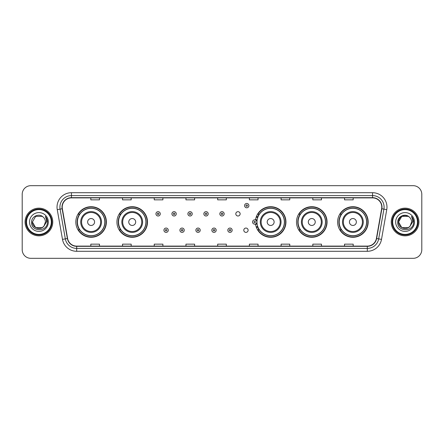 <?xml version="1.0" encoding="UTF-8"?>
<svg xmlns="http://www.w3.org/2000/svg" width="444" height="444" viewBox="0 0 444 444"><rect width="100%" height="100%" fill="white"/><g stroke="black" fill="none" stroke-linecap="round" stroke-linejoin="round"><path stroke-width="0.67" d="M337.612 222A15.279 15.279 0 0 0 352.891 237.279A15.279 15.279 0 0 0 368.176 222A15.279 15.279 0 0 0 352.891 206.721A15.279 15.279 0 0 0 337.612 222M296.498 222A15.279 15.279 0 0 0 311.782 237.279A15.279 15.279 0 0 0 327.062 222A15.279 15.279 0 0 0 311.782 206.721A15.279 15.279 0 0 0 296.498 222M255.522 224.009A15.279 15.279 0 0 0 271.673 237.246A15.279 15.279 0 0 0 285.947 222A15.279 15.279 0 0 0 271.673 206.754A15.279 15.279 0 0 0 255.522 219.991M116.939 222A15.279 15.279 0 0 0 132.218 237.279A15.279 15.279 0 0 0 147.502 222A15.279 15.279 0 0 0 132.218 206.721A15.279 15.279 0 0 0 116.939 222M75.824 222A15.279 15.279 0 0 0 91.109 237.279A15.279 15.279 0 0 0 106.388 222A15.279 15.279 0 0 0 91.109 206.721A15.279 15.279 0 0 0 75.824 222M243.795 230.22A2.165 2.165 0 0 0 245.959 232.379A2.165 2.165 0 0 0 248.118 230.22A2.165 2.165 0 0 0 245.959 228.055A2.165 2.165 0 0 0 243.795 230.22M235.808 213.842A2.165 2.165 0 0 0 237.973 216A2.165 2.165 0 0 0 240.137 213.842A2.165 2.165 0 0 0 237.973 211.677A2.165 2.165 0 0 0 235.808 213.842M79.493 229.787A13.98 13.98 0 0 1 79.493 214.213M120.602 229.787A13.98 13.98 0 0 1 120.602 214.213M259.052 229.787A13.98 13.98 0 0 1 257.609 226.995M300.166 229.787A13.98 13.98 0 0 1 300.166 214.213M341.275 229.787A13.98 13.98 0 0 1 341.275 214.213M257.609 217.005A13.98 13.98 0 0 1 259.052 214.213M22.2 194.322L22.2 249.678A8.647 8.647 0 0 0 30.847 258.325L413.153 258.325A8.647 8.647 0 0 0 421.8 249.678L421.8 194.322A8.647 8.647 0 0 0 413.153 185.675L30.847 185.675A8.647 8.647 0 0 0 22.2 194.322L22.2 249.678M25.08 222A13.842 13.842 0 0 0 38.922 235.842A13.842 13.842 0 0 0 52.758 222A13.842 13.842 0 0 0 38.922 208.158A13.842 13.842 0 0 0 25.08 222A13.842 13.842 0 0 0 38.922 235.842A13.842 13.842 0 0 0 52.758 222A13.842 13.842 0 0 0 38.922 208.158A13.842 13.842 0 0 0 25.08 222M391.242 222A13.842 13.842 0 0 0 405.078 235.842A13.842 13.842 0 0 0 418.92 222A13.842 13.842 0 0 0 405.078 208.158A13.842 13.842 0 0 0 391.242 222A13.842 13.842 0 0 0 405.078 235.842A13.842 13.842 0 0 0 418.92 222A13.842 13.842 0 0 0 405.078 208.158A13.842 13.842 0 0 0 391.242 222M62.216 207.12A9.224 9.224 0 0 1 71.445 197.896L372.555 197.896A9.224 9.224 0 0 1 381.64 208.724L376.395 238.478A9.224 9.224 0 0 1 367.31 246.104L76.69 246.104A9.224 9.224 0 0 1 67.605 238.478L62.36 208.724A9.224 9.224 0 0 1 62.216 207.12M61.988 207.12A9.457 9.457 0 0 0 62.132 208.763L67.377 238.517A9.457 9.457 0 0 0 76.69 246.331L367.31 246.331A9.457 9.457 0 0 0 376.623 238.517L381.868 208.763A9.457 9.457 0 0 0 372.555 197.669L71.445 197.669A9.457 9.457 0 0 0 61.988 207.12M57.248 209.629A14.413 14.413 0 0 1 71.445 192.707L372.555 192.707A14.413 14.413 0 0 1 386.752 209.629L381.507 239.383A14.413 14.413 0 0 1 367.31 251.293L76.69 251.293A14.413 14.413 0 0 1 62.493 239.383L57.248 209.629L60.084 209.124A11.533 11.533 0 0 1 71.445 195.593L372.555 195.593A11.533 11.533 0 0 1 383.916 209.124L378.665 238.878A11.533 11.533 0 0 1 367.31 248.407L76.69 248.407A11.533 11.533 0 0 1 65.335 238.878L60.084 209.124A11.533 11.533 0 0 1 59.912 207.12M413.153 185.675L30.847 185.675M30.847 258.325L413.153 258.325M421.8 249.678L421.8 194.322M376.623 238.517L378.665 238.878L383.916 209.124L386.752 209.629M217.677 197.896L217.677 199.85L226.323 199.85L226.323 197.896M185.958 197.896L185.958 199.85L194.611 199.85L194.611 197.896M154.246 197.896L154.246 199.85L162.898 199.85L162.898 197.896M122.533 197.896L122.533 199.85L131.18 199.85L131.18 197.896M90.82 197.896L90.82 199.85L99.467 199.85L99.467 197.896M249.389 197.896L249.389 199.85L258.042 199.85L258.042 197.896M281.102 197.896L281.102 199.85L289.754 199.85L289.754 197.896M312.82 197.896L312.82 199.85L321.467 199.85L321.467 197.896M344.533 197.896L344.533 199.85L353.18 199.85L353.18 197.896M226.323 246.104L226.323 244.15L217.677 244.15L217.677 246.104M194.611 246.104L194.611 244.15L185.958 244.15L185.958 246.104M162.898 246.104L162.898 244.15L154.246 244.15L154.246 246.104M131.18 246.104L131.18 244.15L122.533 244.15L122.533 246.104M99.467 246.104L99.467 244.15L90.82 244.15L90.82 246.104M258.042 246.104L258.042 244.15L249.389 244.15L249.389 246.104M289.754 246.104L289.754 244.15L281.102 244.15L281.102 246.104M321.467 246.104L321.467 244.15L312.82 244.15L312.82 246.104M353.18 246.104L353.18 244.15L344.533 244.15L344.533 246.104M42.18 227.644A6.516 6.516 0 0 0 43.939 226.157L43.806 226.312C40.282 230.83 32.068 227.794 32.406 222L35.664 216.356M51.321 222A12.399 12.399 0 0 0 38.922 209.601A12.399 12.399 0 0 0 26.523 222A12.399 12.399 0 0 0 38.922 234.399A12.399 12.399 0 0 0 51.321 222M51.898 222A12.976 12.976 0 0 0 38.922 209.024A12.976 12.976 0 0 0 25.946 222A12.976 12.976 0 0 0 38.922 234.976A12.976 12.976 0 0 0 51.898 222M43.939 226.157L42.18 227.644L35.664 227.644L32.406 222L35.664 216.356L42.18 216.356L43.19 217.077C39.194 212.881 31.491 216.339 31.563 222C30.83 232.062 47.142 232.323 47.408 222.488L47.419 222C47.397 219.863 46.687 217.987 45.288 216.367C46.354 218.115 46.725 219.991 46.409 222L43.939 226.157L42.18 227.644L35.664 227.644L32.406 222L35.664 227.644L42.18 227.644L43.939 226.157L45.438 222C45.405 220.035 44.655 218.393 43.19 217.077M29.52 222A9.402 9.402 0 0 0 38.922 231.402A9.402 9.402 0 0 0 48.324 222A9.402 9.402 0 0 0 38.922 212.598A9.402 9.402 0 0 0 29.52 222M45.349 216.439L47.419 222.244M45.288 216.367L46.986 219.314M94.566 222A3.458 3.458 0 0 0 91.109 218.542A3.458 3.458 0 0 0 87.646 222A3.458 3.458 0 0 0 91.109 225.458A3.458 3.458 0 0 0 94.566 222M101.487 222A10.379 10.379 0 0 0 91.109 211.622A10.379 10.379 0 0 0 80.725 222A10.379 10.379 0 0 0 91.109 232.379A10.379 10.379 0 0 0 101.487 222A10.379 10.379 0 0 1 91.109 232.379A10.379 10.379 0 0 1 80.725 222M104.801 222A13.697 13.697 0 0 0 91.109 208.303A13.697 13.697 0 0 0 77.411 222A13.697 13.697 0 0 0 91.109 235.697A13.697 13.697 0 0 0 104.801 222M106.099 222A14.991 14.991 0 0 1 78.294 229.787L79.681 229.787A13.825 13.825 0 0 0 104.928 222.033A13.825 13.825 0 0 0 79.681 214.213L78.294 214.213A14.991 14.991 0 0 1 106.099 222M135.681 222A3.458 3.458 0 0 0 132.218 218.542A3.458 3.458 0 0 0 128.76 222A3.458 3.458 0 0 0 132.218 225.458A3.458 3.458 0 0 0 135.681 222M142.602 222A10.379 10.379 0 0 0 132.218 211.622A10.379 10.379 0 0 0 121.839 222A10.379 10.379 0 0 0 132.218 232.379A10.379 10.379 0 0 0 142.602 222A10.379 10.379 0 0 1 132.218 232.379A10.379 10.379 0 0 1 121.839 222M145.915 222A13.697 13.697 0 0 0 132.218 208.303A13.697 13.697 0 0 0 118.526 222A13.697 13.697 0 0 0 132.218 235.697A13.697 13.697 0 0 0 145.915 222M147.214 222A14.991 14.991 0 0 1 119.408 229.787L120.796 229.787A13.825 13.825 0 0 0 146.043 222.033A13.825 13.825 0 0 0 120.796 214.213L119.408 214.213A14.991 14.991 0 0 1 147.214 222M274.126 222A3.458 3.458 0 0 0 270.668 218.542A3.458 3.458 0 0 0 267.205 222A3.458 3.458 0 0 0 270.668 225.458A3.458 3.458 0 0 0 274.126 222M281.046 222A10.379 10.379 0 0 0 270.668 211.622A10.379 10.379 0 0 0 260.289 222A10.379 10.379 0 0 0 270.668 232.379A10.379 10.379 0 0 0 281.046 222A10.379 10.379 0 0 1 270.668 232.379A10.379 10.379 0 0 1 260.289 222M284.36 222A13.697 13.697 0 0 0 270.668 208.303A13.697 13.697 0 0 0 256.971 222A13.697 13.697 0 0 0 270.668 235.697A13.697 13.697 0 0 0 284.36 222M285.659 222A14.991 14.991 0 0 1 257.853 229.787L259.246 229.787A13.825 13.825 0 0 0 284.493 222.033A13.825 13.825 0 0 0 259.246 214.213L257.853 214.213A14.991 14.991 0 0 1 285.659 222M315.24 222A3.458 3.458 0 0 0 311.782 218.542A3.458 3.458 0 0 0 308.319 222A3.458 3.458 0 0 0 311.782 225.458A3.458 3.458 0 0 0 315.24 222M322.161 222A10.379 10.379 0 0 0 311.782 211.622A10.379 10.379 0 0 0 301.398 222A10.379 10.379 0 0 0 311.782 232.379A10.379 10.379 0 0 0 322.161 222A10.379 10.379 0 0 1 311.782 232.379A10.379 10.379 0 0 1 301.398 222M325.474 222A13.697 13.697 0 0 0 311.782 208.303A13.697 13.697 0 0 0 298.085 222A13.697 13.697 0 0 0 311.782 235.697A13.697 13.697 0 0 0 325.474 222M326.773 222A14.991 14.991 0 0 1 298.967 229.787L300.355 229.787A13.825 13.825 0 0 0 325.602 222.033A13.825 13.825 0 0 0 300.355 214.213L298.967 214.213A14.991 14.991 0 0 1 326.773 222M356.354 222A3.458 3.458 0 0 0 352.891 218.542A3.458 3.458 0 0 0 349.434 222A3.458 3.458 0 0 0 352.891 225.458A3.458 3.458 0 0 0 356.354 222M363.275 222A10.379 10.379 0 0 0 352.891 211.622A10.379 10.379 0 0 0 342.513 222A10.379 10.379 0 0 0 352.891 232.379A10.379 10.379 0 0 0 363.275 222A10.379 10.379 0 0 1 352.891 232.379A10.379 10.379 0 0 1 342.513 222M366.589 222A13.697 13.697 0 0 0 352.891 208.303A13.697 13.697 0 0 0 339.199 222A13.697 13.697 0 0 0 352.891 235.697A13.697 13.697 0 0 0 366.589 222M367.887 222A14.991 14.991 0 0 1 340.082 229.787L341.469 229.787A13.825 13.825 0 0 0 366.716 222.033A13.825 13.825 0 0 0 341.469 214.213L340.082 214.213A14.991 14.991 0 0 1 367.887 222M408.336 227.644A6.516 6.516 0 0 0 410.095 226.157L408.336 227.644L401.82 227.644L398.562 222L401.82 216.356L408.336 216.356L409.346 217.077C405.35 212.881 397.646 216.339 397.719 222C396.986 232.062 413.297 232.323 413.564 222.488L413.575 222C413.553 219.863 412.842 217.987 411.444 216.367C412.509 218.115 412.881 219.991 412.565 222L410.095 226.157L408.336 227.644L401.82 227.644L398.562 222L401.82 227.644L408.336 227.644L410.095 226.157L408.336 227.644L401.82 227.644L398.562 222C398.224 227.794 406.438 230.83 409.962 226.312L408.635 227.461M417.477 222A12.399 12.399 0 0 0 405.078 209.601A12.399 12.399 0 0 0 392.679 222A12.399 12.399 0 0 0 405.078 234.399A12.399 12.399 0 0 0 417.477 222M418.054 222A12.976 12.976 0 0 0 405.078 209.024A12.976 12.976 0 0 0 392.102 222A12.976 12.976 0 0 0 405.078 234.976A12.976 12.976 0 0 0 418.054 222M410.095 226.157L411.594 222C411.56 220.035 410.811 218.393 409.346 217.077M395.676 222A9.402 9.402 0 0 0 405.078 231.402A9.402 9.402 0 0 0 414.48 222A9.402 9.402 0 0 0 405.078 212.598A9.402 9.402 0 0 0 395.676 222M408.336 216.356A6.516 6.516 0 0 0 398.562 222M411.505 216.439L413.575 222.25L411.444 216.367L413.142 219.314M160.273 213.842A2.165 2.165 0 0 1 158.108 216A2.165 2.165 0 0 1 155.949 213.842A2.165 2.165 0 0 1 158.108 211.677A2.165 2.165 0 0 1 160.273 213.842A2.165 2.165 0 0 0 158.108 211.677A2.165 2.165 0 0 0 155.949 213.842M176.246 213.842A2.165 2.165 0 0 1 174.081 216A2.165 2.165 0 0 1 171.922 213.842A2.165 2.165 0 0 1 174.081 211.677A2.165 2.165 0 0 1 176.246 213.842A2.165 2.165 0 0 0 174.081 211.677A2.165 2.165 0 0 0 171.922 213.842M192.219 213.842A2.165 2.165 0 0 1 190.054 216A2.165 2.165 0 0 1 187.895 213.842A2.165 2.165 0 0 1 190.054 211.677A2.165 2.165 0 0 1 192.219 213.842A2.165 2.165 0 0 0 190.054 211.677A2.165 2.165 0 0 0 187.895 213.842M208.192 213.842A2.165 2.165 0 0 1 206.027 216A2.165 2.165 0 0 1 203.863 213.842A2.165 2.165 0 0 1 206.027 211.677A2.165 2.165 0 0 1 208.192 213.842A2.165 2.165 0 0 0 206.027 211.677A2.165 2.165 0 0 0 203.863 213.842M224.165 213.842A2.165 2.165 0 0 1 222 216A2.165 2.165 0 0 1 219.836 213.842A2.165 2.165 0 0 1 222 211.677A2.165 2.165 0 0 1 224.165 213.842A2.165 2.165 0 0 0 222 211.677A2.165 2.165 0 0 0 219.836 213.842M248.901 205.622A2.165 2.165 0 0 1 246.736 207.786A2.165 2.165 0 0 1 244.577 205.622A2.165 2.165 0 0 1 246.736 203.463A2.165 2.165 0 0 1 248.901 205.622A2.165 2.165 0 0 0 246.736 203.463A2.165 2.165 0 0 0 244.577 205.622M163.936 230.22A2.165 2.165 0 0 1 166.095 228.055A2.165 2.165 0 0 1 168.259 230.22A2.165 2.165 0 0 1 166.095 232.379A2.165 2.165 0 0 1 163.936 230.22A2.165 2.165 0 0 0 166.095 232.379A2.165 2.165 0 0 0 168.259 230.22M179.909 230.22A2.165 2.165 0 0 1 182.068 228.055A2.165 2.165 0 0 1 184.232 230.22A2.165 2.165 0 0 1 182.068 232.379A2.165 2.165 0 0 1 179.909 230.22A2.165 2.165 0 0 0 182.068 232.379A2.165 2.165 0 0 0 184.232 230.22M195.882 230.22A2.165 2.165 0 0 1 198.041 228.055A2.165 2.165 0 0 1 200.205 230.22A2.165 2.165 0 0 1 198.041 232.379A2.165 2.165 0 0 1 195.882 230.22A2.165 2.165 0 0 0 198.041 232.379A2.165 2.165 0 0 0 200.205 230.22M211.849 230.22A2.165 2.165 0 0 1 214.014 228.055A2.165 2.165 0 0 1 216.178 230.22A2.165 2.165 0 0 1 214.014 232.379A2.165 2.165 0 0 1 211.849 230.22A2.165 2.165 0 0 0 214.014 232.379A2.165 2.165 0 0 0 216.178 230.22M227.822 230.22A2.165 2.165 0 0 1 229.986 228.055A2.165 2.165 0 0 1 232.151 230.22A2.165 2.165 0 0 1 229.986 232.379A2.165 2.165 0 0 1 227.822 230.22A2.165 2.165 0 0 0 229.986 232.379A2.165 2.165 0 0 0 232.151 230.22M256.416 216.489A5.766 5.766 0 0 1 257.859 217.16M252.558 222A2.165 2.165 0 0 1 254.723 219.836A2.165 2.165 0 0 1 256.887 222A2.165 2.165 0 0 1 254.723 224.165A2.165 2.165 0 0 1 252.558 222A2.165 2.165 0 0 0 254.723 224.165A2.165 2.165 0 0 0 256.887 222M257.859 226.84A5.766 5.766 0 0 1 256.416 227.511A5.766 5.766 0 0 0 257.859 226.84M372.555 192.707L372.555 197.669M60.084 209.124L62.132 208.763M76.69 251.293L76.69 246.331M367.31 246.331L367.31 251.293M62.493 239.383L67.377 238.517M381.868 208.763L383.916 209.124M71.445 192.707L71.445 197.669M378.665 238.878L381.507 239.383M100.644 222A9.535 9.535 0 0 0 91.109 212.465A9.535 9.535 0 0 0 81.574 222A9.535 9.535 0 0 0 91.109 231.535A9.535 9.535 0 0 0 100.644 222M141.753 222A9.535 9.535 0 0 0 132.218 212.465A9.535 9.535 0 0 0 122.683 222A9.535 9.535 0 0 0 132.218 231.535A9.535 9.535 0 0 0 141.753 222M280.203 222A9.535 9.535 0 0 0 270.668 212.465A9.535 9.535 0 0 0 261.133 222A9.535 9.535 0 0 0 270.668 231.535A9.535 9.535 0 0 0 280.203 222M321.317 222A9.535 9.535 0 0 0 311.782 212.465A9.535 9.535 0 0 0 302.247 222A9.535 9.535 0 0 0 311.782 231.535A9.535 9.535 0 0 0 321.317 222M362.426 222A9.535 9.535 0 0 0 352.891 212.465A9.535 9.535 0 0 0 343.356 222A9.535 9.535 0 0 0 352.891 231.535A9.535 9.535 0 0 0 362.426 222M157.387 213.842A0.722 0.722 0 0 0 158.108 214.563A0.722 0.722 0 0 0 158.83 213.842A0.722 0.722 0 0 0 158.108 213.12A0.722 0.722 0 0 0 157.387 213.842M173.36 213.842A0.722 0.722 0 0 0 174.081 214.563A0.722 0.722 0 0 0 174.803 213.842A0.722 0.722 0 0 0 174.081 213.12A0.722 0.722 0 0 0 173.36 213.842M189.333 213.842A0.722 0.722 0 0 0 190.054 214.563A0.722 0.722 0 0 0 190.776 213.842A0.722 0.722 0 0 0 190.054 213.12A0.722 0.722 0 0 0 189.333 213.842M205.306 213.842A0.722 0.722 0 0 0 206.027 214.563A0.722 0.722 0 0 0 206.749 213.842A0.722 0.722 0 0 0 206.027 213.12A0.722 0.722 0 0 0 205.306 213.842M221.279 213.842A0.722 0.722 0 0 0 222 214.563A0.722 0.722 0 0 0 222.722 213.842A0.722 0.722 0 0 0 222 213.12A0.722 0.722 0 0 0 221.279 213.842M246.015 205.622A0.722 0.722 0 0 0 246.736 206.343A0.722 0.722 0 0 0 247.458 205.622A0.722 0.722 0 0 0 246.736 204.9A0.722 0.722 0 0 0 246.015 205.622M166.816 230.22A0.722 0.722 0 0 0 166.095 229.498A0.722 0.722 0 0 0 165.373 230.22A0.722 0.722 0 0 0 166.095 230.936A0.722 0.722 0 0 0 166.816 230.22M182.789 230.22A0.722 0.722 0 0 0 182.068 229.498A0.722 0.722 0 0 0 181.346 230.22A0.722 0.722 0 0 0 182.068 230.936A0.722 0.722 0 0 0 182.789 230.22M198.762 230.22A0.722 0.722 0 0 0 198.041 229.498A0.722 0.722 0 0 0 197.319 230.22A0.722 0.722 0 0 0 198.041 230.936A0.722 0.722 0 0 0 198.762 230.22M214.735 230.22A0.722 0.722 0 0 0 214.014 229.498A0.722 0.722 0 0 0 213.292 230.22A0.722 0.722 0 0 0 214.014 230.936A0.722 0.722 0 0 0 214.735 230.22M230.708 230.22A0.722 0.722 0 0 0 229.986 229.498A0.722 0.722 0 0 0 229.265 230.22A0.722 0.722 0 0 0 229.986 230.936A0.722 0.722 0 0 0 230.708 230.22M257.048 223.449A2.742 2.742 0 0 1 255.605 224.592M257.659 217.721A5.189 5.189 0 0 0 256.216 217.033M255.444 222A0.722 0.722 0 0 0 254.723 221.279A0.722 0.722 0 0 0 254.001 222A0.722 0.722 0 0 0 254.723 222.722A0.722 0.722 0 0 0 255.444 222M256.216 226.967A5.189 5.189 0 0 0 257.659 226.279M255.605 219.408A2.742 2.742 0 0 1 257.048 220.551"/></g></svg>
